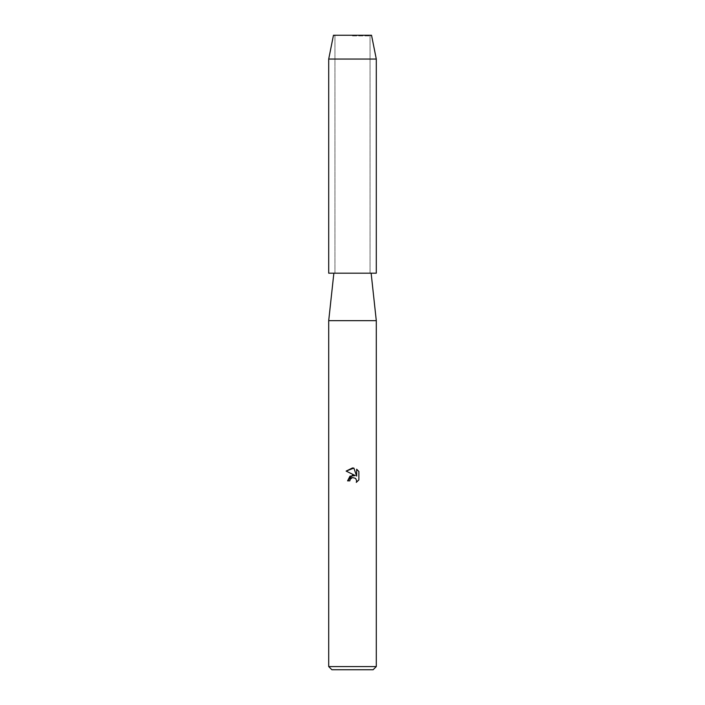<?xml version="1.0" encoding="UTF-8"?>
<svg xmlns="http://www.w3.org/2000/svg" width="705" height="705" viewBox="0 0 705 705"><rect width="100%" height="100%" fill="white"/><g stroke="black" fill="none" stroke-linecap="round" stroke-linejoin="round"><path stroke-width="0.53" stroke-dasharray="3.52 2.64" d="M352.5 35.911L370.055 35.911L352.5 35.911M376.294 273.188L352.5 273.188L370.055 273.188L370.055 35.911L371.535 35.25L333.465 35.25L371.535 35.25L370.055 35.911L370.055 273.188L352.5 273.188L371.138 273.188L328.706 273.188M376.294 320.66L328.706 320.66M376.294 666.577L328.706 666.577M373.121 669.75L331.879 669.75M358.863 479.92L358.863 471.478M347.574 480.863L349.821 480.863M346.137 471.09L355.223 475.567M350.182 479.312L350.975 478.281M356.66 469.248L356.66 476.095L353.884 468.102M376.294 59.044L328.706 59.044M334.945 35.911L334.945 273.188L334.945 35.911L333.465 35.25L334.945 35.911"/><path stroke-width="1.06" d="M371.535 35.25L333.465 35.25L371.535 35.25L376.294 59.044L376.294 273.188L328.706 273.188L328.706 59.044L376.294 59.044M333.862 273.188L328.706 320.66L376.294 320.66L376.294 666.577L328.706 666.577L331.879 669.75L373.121 669.75L376.294 666.577M349.821 480.863L350.182 479.312L349.821 480.863L347.574 480.863L352.5 475.24L355.223 475.567L346.137 471.09L352.5 467.953L353.884 468.102L356.66 476.095L356.66 469.248L358.863 471.478L358.863 479.92L356.307 482.37L356.668 480.845L355.664 478.422L352.5 477.505L355.664 478.422L356.668 480.845L356.307 482.37L358.863 479.92M355.223 475.567L349.988 476.201L347.574 480.863M350.975 478.281L352.482 477.514L350.182 479.312M358.863 471.478L356.66 469.248M353.884 468.102L346.137 471.09M371.138 273.188L376.294 320.66M328.706 320.66L328.706 666.577M333.465 35.25L328.706 59.044"/></g></svg>
